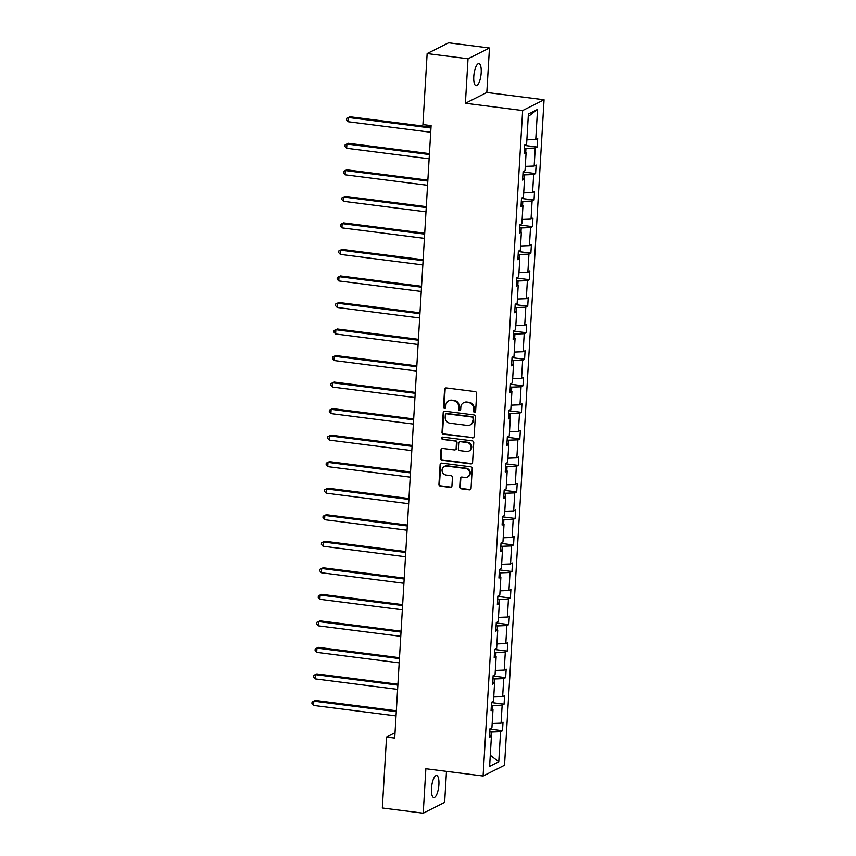 <?xml version="1.0" encoding="UTF-8"?>
<svg xmlns="http://www.w3.org/2000/svg" width="856" height="856" viewBox="0 0 856 856"><rect width="100%" height="100%" fill="white"/><g stroke="black" fill="none" stroke-linecap="round" stroke-linejoin="round"><path stroke-width="1.28" d="M474.438 412.239A1.198 1.113 -116.7 0 0 475.626 411.222L476.685 393.482A1.701 1.584 -116.7 0 0 475.176 391.609L446.276 387.929A1.701 1.584 -116.7 0 0 444.574 389.394L443.526 407.135A1.198 1.113 -116.7 0 0 445.184 408.344A1.198 1.113 -116.7 0 0 445.773 407.413L445.901 405.123A5.457 5.061 -116.7 0 1 451.358 400.437L453.766 400.736A5.457 5.061 -116.7 0 1 458.591 406.739L458.452 409.029A1.198 1.113 -116.7 0 0 460.111 410.238A1.198 1.113 -116.7 0 0 460.699 409.318L460.838 407.017A5.457 5.061 -116.7 0 1 466.295 402.331L468.703 402.641A5.457 5.061 -116.7 0 1 473.518 408.633L473.379 410.934A1.198 1.113 -116.7 0 0 474.438 412.239M463.524 402.802L464.102 402.513A5.457 5.061 -116.7 0 1 466.873 402.042L469.281 402.352A5.457 5.061 -116.7 0 1 474.096 408.344L473.957 410.645A1.198 1.113 -116.7 0 0 475.305 411.95M445.719 387.961A1.701 1.584 -116.7 0 0 445.152 389.106L444.104 406.835A1.198 1.113 -116.7 0 0 445.452 408.151M448.587 400.897L449.165 400.608A5.457 5.061 -116.7 0 1 451.936 400.148L454.343 400.448A5.457 5.061 -116.7 0 1 459.169 406.45L459.03 408.74A1.198 1.113 -116.7 0 0 460.378 410.045M438.893 784.685A11.128 3.52 97.3 0 0 436.592 775.515A11.128 3.52 97.3 0 0 431.478 788.419A11.128 3.52 97.3 0 0 433.789 797.589A11.128 3.52 97.3 0 0 438.893 784.685M481.19 72.792A11.128 3.52 97.3 0 0 478.889 63.622A11.128 3.52 97.3 0 0 473.775 76.516A11.128 3.52 97.3 0 0 476.075 85.686A11.128 3.52 97.3 0 0 481.19 72.792M459.726 486.946A1.701 1.584 -116.7 0 0 461.234 488.819L469.345 489.846A1.701 1.584 -116.7 0 0 471.046 488.38L472.212 468.681A1.701 1.584 -116.7 0 0 470.704 466.809L441.814 463.128A1.701 1.584 -116.7 0 0 440.112 464.594L438.935 484.293A1.701 1.584 -116.7 0 0 440.444 486.165L450.235 487.417A1.701 1.584 -116.7 0 0 451.936 485.951L452.439 477.52A1.701 1.584 -116.7 0 0 450.93 475.647L446.083 475.026A4.558 4.237 -116.7 0 1 444.296 466.488A4.558 4.237 -116.7 0 1 446.607 466.103L465.632 468.521A4.558 4.237 -116.7 0 1 467.419 477.06A4.558 4.237 -116.7 0 1 465.108 477.455L461.93 477.049A1.701 1.584 -116.7 0 0 460.228 478.515L459.726 486.946L460.303 486.647A1.701 1.584 -116.7 0 0 461.812 488.519L469.923 489.557A1.701 1.584 -116.7 0 0 470.479 489.525M425.86 768.731L423.217 813.2L382.322 808L386.548 736.995L394.723 738.033L431.103 125.618L422.928 124.58L427.144 53.575L468.029 58.786L465.397 103.255L522.631 110.542L483.094 776.018L425.86 768.731M472.426 437.93A1.701 1.584 -116.7 0 0 474.128 436.464L475.305 416.765A1.701 1.584 -116.7 0 0 473.796 414.893L444.895 411.212A1.701 1.584 -116.7 0 0 443.194 412.678L442.017 432.376A1.701 1.584 -116.7 0 0 443.526 434.249L473.004 437.641A1.701 1.584 -116.7 0 0 473.561 437.609M473.753 442.723L472.587 462.422A1.701 1.584 -116.7 0 1 470.886 463.888L441.985 460.207A1.701 1.584 -116.7 0 1 440.476 458.335L440.979 449.903A1.701 1.584 -116.7 0 1 442.68 448.448L454.408 449.935A1.701 1.584 -116.7 0 0 456.109 448.469L456.441 442.873A1.701 1.584 -116.7 0 0 454.932 441L442.734 439.449A1.198 1.113 -116.7 0 1 442.263 437.213A1.198 1.113 -116.7 0 1 442.873 437.116L472.255 440.851A1.701 1.584 -116.7 0 1 473.753 442.723M423.217 813.2L444.639 802.425L446.49 771.352M465.397 103.255L486.818 92.48L489.461 48L468.029 58.786M489.461 48L448.576 42.8L427.144 53.575M489.579 735.411L491.419 736.278L489.471 737.251L489.974 728.745L491.922 727.771L492.992 709.752L491.055 710.726L491.558 702.22L493.495 701.246L494.565 683.216L492.628 684.19L493.131 675.694L495.068 674.71L496.138 656.691L494.201 657.665L494.704 649.158L496.651 648.185L497.721 630.155L495.774 631.129L496.287 622.633L498.224 621.649L499.294 603.63L497.357 604.603L497.86 596.097L499.797 595.123L500.867 577.094L498.93 578.067L499.433 569.572L501.381 568.587L502.451 550.568L500.503 551.542L501.017 543.036L502.954 542.062L504.024 524.033L502.087 525.006L502.59 516.51L504.526 515.526L505.596 497.507L503.66 498.481L504.163 489.974L506.11 489.001L507.18 470.971L505.233 471.945L505.746 463.449L507.683 462.465L508.753 444.446L506.816 445.42L507.319 436.913L509.256 435.939L510.326 417.91L508.389 418.884L508.892 410.388L510.829 409.414L511.909 391.385L509.962 392.358L510.465 383.852L512.412 382.878L513.482 364.849L511.546 365.822L512.048 357.327L513.985 356.353L515.055 338.323L513.119 339.297L513.621 330.791L515.558 329.817L516.628 311.787L514.691 312.772L515.194 304.265L517.142 303.291L518.212 285.262L516.264 286.236L516.778 277.729L518.715 276.755L519.785 258.726L517.848 259.71L518.351 251.204L520.288 250.23L521.358 232.201L519.421 233.174L519.924 224.668L521.871 223.694L522.941 205.665L520.994 206.649L521.507 198.143L523.444 197.169L524.514 179.139L522.577 180.113L523.08 171.607L525.017 170.633L526.087 152.603L524.15 153.588L524.653 145.081L526.601 144.108L528.387 113.998L537.536 109.397L535.749 139.507L537.686 138.522L537.183 147.029L535.235 148.002L534.165 166.032L536.113 165.058L535.599 173.565L533.663 174.538L532.593 192.568L534.529 191.584L534.026 200.09L532.09 201.064L531.02 219.093L532.956 218.12L532.453 226.626L530.506 227.6L529.436 245.619L531.383 244.645L530.87 253.151L528.933 254.125L527.863 272.154L529.8 271.181L529.297 279.677L527.36 280.661L526.29 298.68L528.227 297.706L527.724 306.213L525.787 307.186L524.707 325.216L526.654 324.242L526.151 332.738L524.204 333.722L523.134 351.741L525.07 350.767L524.567 359.274L522.631 360.248L521.561 378.277L523.498 377.303L522.995 385.799L521.058 386.784L519.988 404.802L521.925 403.829L521.422 412.335L519.474 413.309L518.404 431.338L520.352 430.365L519.838 438.861L517.901 439.845L516.831 457.864L518.768 456.89L518.265 465.397L516.329 466.37L515.259 484.4L517.195 483.426L516.692 491.922L514.745 492.906L513.675 510.925L515.622 509.951L515.109 518.458L513.172 519.432L512.102 537.461L514.039 536.487L513.536 544.983L511.599 545.957L510.529 563.986L512.466 563.013L511.963 571.519L510.016 572.493L508.945 590.522L510.893 589.549L510.379 598.044L508.443 599.018L507.373 617.048L509.309 616.074L508.806 624.58L506.87 625.554L505.8 643.584L507.736 642.599L507.234 651.106L505.297 652.079L504.216 670.109L506.164 669.135L505.661 677.642L503.713 678.615L502.643 696.645L504.58 695.661L504.077 704.167L502.14 705.141L501.07 723.17L503.007 722.197L502.504 730.703L500.567 731.677L498.77 761.776L489.621 766.377L491.419 736.278M522.631 110.542L544.063 99.767L504.526 765.232L483.094 776.018M492.596 709.56L492.842 705.494L491.376 705.312M492.168 723.502L501.07 723.17M492.842 705.494L502.14 705.141M491.162 708.886L492.992 709.752M494.169 683.035L494.415 678.958L492.949 678.776M493.752 696.977L502.643 696.645M494.415 678.958L503.713 678.615M492.735 682.35L494.565 683.216M495.752 656.499L495.988 652.433L494.522 652.251M495.324 670.441L504.216 670.109M495.988 652.433L505.297 652.079M494.308 655.824L496.138 656.691M497.325 629.973L497.571 625.907L496.106 625.715M496.897 643.915L505.8 643.584M497.571 625.907L506.87 625.554M495.892 629.288L497.721 630.155M498.898 603.437L499.144 599.371L497.678 599.189M498.481 617.379L507.373 617.048M499.144 599.371L508.443 599.018M497.464 602.763L499.294 603.63M500.482 576.912L500.717 572.846L499.251 572.653M500.054 590.854L508.945 590.522M500.717 572.846L510.016 572.493M499.037 576.227L500.867 577.094M502.055 550.376L502.301 546.31L500.824 546.128M501.627 564.318L510.529 563.986M502.301 546.31L511.599 545.957M500.621 549.702L502.451 550.568M503.628 523.851L503.874 519.785L502.408 519.592M503.21 537.793L512.102 537.461M503.874 519.785L513.172 519.432M502.194 523.166L504.024 524.033M505.211 497.315L505.447 493.249L503.981 493.067M504.783 511.257L513.675 510.925M505.447 493.249L514.745 492.906M503.767 496.641L505.596 497.507M506.784 470.789L507.02 466.723L505.554 466.531M506.356 484.731L515.259 484.4M507.02 466.723L516.329 466.37M505.35 470.105L507.18 470.971M508.357 444.253L508.603 440.187L507.137 440.005M507.94 458.206L516.831 457.864M508.603 440.187L517.901 439.845M506.923 443.579L508.753 444.446M509.93 417.728L510.176 413.662L508.71 413.469M509.513 431.67L518.404 431.338M510.176 413.662L519.474 413.309M508.496 417.043L510.326 417.91M511.514 391.192L511.749 387.126L510.283 386.944M511.086 405.145L519.988 404.802M511.749 387.126L521.058 386.784M510.069 390.518L511.909 391.385M513.086 364.667L513.332 360.601L511.867 360.408M512.658 378.609L521.561 378.277M513.332 360.601L522.631 360.248M511.653 363.982L513.482 364.849M514.659 338.131L514.905 334.065L513.44 333.883M514.242 352.084L523.134 351.741M514.905 334.065L524.204 333.722M513.226 337.457L515.055 338.323M516.243 311.605L516.478 307.539L515.012 307.347M515.815 325.548L524.707 325.216M516.478 307.539L525.787 307.186M514.798 310.921L516.628 311.787M517.816 285.069L518.062 281.003L516.596 280.822M517.388 299.022L526.29 298.68M518.062 281.003L527.36 280.661M516.382 284.395L518.212 285.262M519.389 258.544L519.635 254.478L518.169 254.286M518.971 272.486L527.863 272.154M519.635 254.478L528.933 254.125M517.955 257.859L519.785 258.726M520.972 232.008L521.208 227.942L519.742 227.76M520.544 245.961L529.436 245.619M521.208 227.942L530.506 227.6M519.528 231.334L521.358 232.201M522.545 205.483L522.791 201.417L521.315 201.224M522.117 219.425L531.02 219.093M522.791 201.417L532.09 201.064M521.111 204.809L522.941 205.665M524.118 178.958L524.364 174.881L522.898 174.699M523.701 192.9L532.593 192.568M524.364 174.881L533.663 174.538M522.684 178.273L524.514 179.139M525.702 152.422L525.937 148.356L524.471 148.163M525.274 166.364L534.165 166.032M525.937 148.356L535.235 148.002M524.257 151.747L526.087 152.603M526.847 139.838L535.749 139.507M537.536 109.397L528.227 116.566M486.818 92.48L544.063 99.767M395.033 732.715L386.548 736.995M491.023 736.096L491.258 732.019L489.793 731.837M491.258 732.019L500.567 731.677M498.77 761.776L490.285 755.281M524.632 145.434L537.183 147.029M523.059 171.96L535.599 173.565M521.486 198.496L534.026 200.09M519.902 225.021L532.453 226.626M518.329 251.557L530.87 253.151M516.757 278.082L529.297 279.677M515.173 304.618L527.724 306.213M513.6 331.144L526.151 332.738M512.027 357.68L524.567 359.274M510.444 384.205L522.995 385.799M508.871 410.741L521.422 412.335M507.298 437.266L519.838 438.861M505.725 463.802L518.265 465.397M504.141 490.328L516.692 491.922M502.568 516.864L515.109 518.458M500.995 543.389L513.536 544.983M499.412 569.914L511.963 571.519M497.839 596.45L510.379 598.044M496.266 622.975L508.806 624.58M494.682 649.511L507.234 651.106M493.11 676.037L505.661 677.642M491.537 702.573L504.077 704.167M489.953 729.098L502.504 730.703M444.339 411.244A1.701 1.584 -116.7 0 0 443.772 412.389L442.606 432.087A1.701 1.584 -116.7 0 0 444.104 433.96L473.004 437.641M472.94 418.317A1.198 1.113 -116.7 0 0 471.891 417.011L446.522 413.78A1.198 1.113 -116.7 0 0 445.334 414.807L445.184 417.225A5.457 5.061 -116.7 0 0 450.01 423.217L467.344 425.432A5.457 5.061 -116.7 0 0 472.801 420.735L473.518 418.028A1.198 1.113 -116.7 0 0 472.469 416.712L471.891 417.011M445.923 413.876L446.5 413.587A1.198 1.113 -116.7 0 1 447.1 413.491L472.469 416.712M470.115 424.961L470.693 424.672A5.457 5.061 -116.7 0 0 473.379 420.446L472.801 420.735M473.518 418.028L473.379 420.446M442.124 448.48A1.701 1.584 -116.7 0 0 441.557 449.614L441.054 458.046A1.701 1.584 -116.7 0 0 442.563 459.918L471.463 463.599A1.701 1.584 -116.7 0 0 472.02 463.567M455.274 449.785L455.852 449.496A1.701 1.584 -116.7 0 0 456.687 448.18L457.018 442.584A1.701 1.584 -116.7 0 0 455.51 440.712L442.734 439.449M442.584 437.116A1.198 1.113 -116.7 0 0 443.312 439.16M466.563 451.487A4.558 4.237 -116.7 0 0 471.035 446.308A4.558 4.237 -116.7 0 0 467.098 442.552L460.389 441.696A1.701 1.584 -116.7 0 0 458.688 443.162L458.356 448.758A1.701 1.584 -116.7 0 0 459.865 450.63L466.563 451.487M468.885 451.091L469.463 450.802A4.558 4.237 -116.7 0 0 467.676 442.263L467.098 442.552M459.522 441.846L460.111 441.557A1.701 1.584 -116.7 0 1 460.967 441.407L467.676 442.263M461.373 477.081A1.701 1.584 -116.7 0 0 460.806 478.226L460.303 486.647M467.419 477.06L467.997 476.771A4.558 4.237 -116.7 0 0 466.21 468.232L465.632 468.521M444.296 466.488L444.874 466.199A4.558 4.237 -116.7 0 1 447.185 465.803L466.21 468.232M441.257 463.16A1.701 1.584 -116.7 0 0 440.69 464.305L439.513 484.004A1.701 1.584 -116.7 0 0 441.022 485.876L450.812 487.128A1.701 1.584 -116.7 0 0 451.38 487.096M431.017 127.084L349.933 116.769L348.488 117.497L348.231 121.745L430.707 132.241M430.964 127.993L348.488 117.497L346.712 118.278L349.933 116.769M348.231 121.745L346.616 119.979L346.712 118.278M429.445 153.62L348.36 143.294L346.905 144.022L346.659 148.281L429.134 158.777M429.391 154.529L346.905 144.022L345.139 144.814L348.36 143.294M346.659 148.281L345.043 146.515L345.139 144.814M427.861 180.145L346.776 169.83L345.332 170.558L345.075 174.806L427.561 185.303M427.807 181.055L345.332 170.558L343.566 171.339L346.776 169.83M345.075 174.806L343.459 173.04L343.566 171.339M426.288 206.681L345.203 196.356L343.759 197.083L343.502 201.342L425.978 211.839M426.235 207.591L343.759 197.083L341.983 197.875L345.203 196.356M343.502 201.342L341.886 199.576L341.983 197.875M424.715 233.207L343.63 222.892L342.175 223.619L341.929 227.867L424.405 238.364M424.662 234.116L342.175 223.619L340.41 224.4L343.63 222.892M341.929 227.867L340.314 226.102L340.41 224.4M423.132 259.743L342.047 249.417L340.602 250.145L340.346 254.403L422.832 264.9M423.078 260.652L340.602 250.145L338.837 250.936L342.047 249.417M340.346 254.403L338.73 252.638L338.837 250.936M421.559 286.268L340.474 275.953L339.03 276.681L338.773 280.929L421.259 291.425M421.505 287.177L339.03 276.681L337.264 277.462L340.474 275.953M338.773 280.929L337.157 279.163L337.264 277.462M419.986 312.804L338.901 302.478L337.446 303.206L337.2 307.465L419.675 317.961M419.932 313.703L337.446 303.206L335.68 303.998L338.901 302.478M337.2 307.465L335.584 305.699L335.68 303.998M418.413 339.329L337.317 329.014L335.873 329.742L335.627 333.99L418.103 344.487M418.359 340.239L335.873 329.742L334.108 330.523L337.317 329.014M335.627 333.99L334.011 332.224L334.108 330.523M416.829 365.865L335.745 355.54L334.3 356.267L334.043 360.515L416.53 371.023M416.776 366.764L334.3 356.267L332.535 357.059L335.745 355.54M334.043 360.515L332.428 358.76L332.535 357.059M415.256 392.39L334.172 382.076L332.727 382.803L332.47 387.051L414.946 397.548M415.203 393.3L332.727 382.803L330.951 383.584L334.172 382.076M332.47 387.051L330.855 385.286L330.951 383.584M413.683 418.926L332.599 408.601L331.144 409.329L330.898 413.576L413.373 424.084M413.63 419.825L331.144 409.329L329.378 410.12L332.599 408.601M330.898 413.576L329.282 411.822L329.378 410.12M412.1 445.452L331.015 435.137L329.571 435.865L329.314 440.112L411.8 450.609M412.046 446.361L329.571 435.865L327.805 436.646L331.015 435.137M329.314 440.112L327.698 438.347L327.805 436.646M410.527 471.988L329.442 461.662L327.998 462.39L327.741 466.638L410.217 477.145M410.473 472.887L327.998 462.39L326.222 463.182L329.442 461.662M327.741 466.638L326.125 464.872L326.222 463.182M408.954 498.513L327.869 488.188L326.414 488.926L326.168 493.174L408.644 503.67M408.901 499.423L326.414 488.926L324.649 489.707L327.869 488.188M326.168 493.174L324.552 491.408L324.649 489.707M407.37 525.049L326.286 514.724L324.841 515.451L324.585 519.699L407.071 530.206M407.317 525.948L324.841 515.451L323.076 516.243L326.286 514.724M324.585 519.699L322.969 517.934L323.076 516.243M405.798 551.574L324.713 541.249L323.268 541.976L323.012 546.235L405.487 556.732M405.744 552.484L323.268 541.976L321.492 542.768L324.713 541.249M323.012 546.235L321.396 544.47L321.492 542.768M404.225 578.11L323.14 567.785L321.685 568.512L321.439 572.76L403.914 583.268M404.171 579.009L321.685 568.512L319.919 569.293L323.14 567.785M321.439 572.76L319.823 570.995L319.919 569.293M402.641 604.636L321.556 594.31L320.112 595.038L319.855 599.296L402.341 609.793M402.588 605.545L320.112 595.038L318.346 595.83L321.556 594.31M319.855 599.296L318.239 597.531L318.346 595.83M401.068 631.172L319.984 620.846L318.539 621.574L318.282 625.822L400.769 636.329M401.015 632.07L318.539 621.574L316.774 622.355L319.984 620.846M318.282 625.822L316.666 624.056L316.774 622.355M399.495 657.697L318.411 647.371L316.955 648.099L316.709 652.358L399.185 662.854M399.442 658.606L316.955 648.099L315.19 648.891L318.411 647.371M316.709 652.358L315.094 650.592L315.19 648.891M397.922 684.233L316.827 673.907L315.382 674.635L315.136 678.883L397.612 689.39M397.869 685.132L315.382 674.635L313.617 675.416L316.827 673.907M315.136 678.883L313.521 677.117L313.617 675.416M396.339 710.758L315.254 700.433L313.81 701.16L313.553 705.419L396.039 715.916M396.285 711.668L313.81 701.16L312.044 701.952L315.254 700.433M313.553 705.419L311.937 703.653L312.044 701.952M474.096 408.344L473.518 408.633M469.281 402.352L468.703 402.641M466.873 402.042L466.295 402.331M459.03 408.74L458.452 409.029M459.169 406.45L458.591 406.739M454.343 400.448L453.766 400.736M451.936 400.148L451.358 400.437M444.104 406.835L443.526 407.135M445.152 389.106L444.574 389.394M473.957 410.645L473.379 410.934M444.104 433.96L443.526 434.249M442.606 432.087L442.017 432.376M443.772 412.389L443.194 412.678M447.1 413.491L446.522 413.78M471.463 463.599L470.886 463.888M442.563 459.918L441.985 460.207M441.054 458.046L440.476 458.335M441.557 449.614L440.979 449.903M456.687 448.18L456.109 448.469M457.018 442.584L456.441 442.873M455.51 440.712L454.932 441M460.967 441.407L460.389 441.696M460.806 478.226L460.228 478.515M447.185 465.803L446.607 466.103M450.812 487.128L450.235 487.417M441.022 485.876L440.444 486.165M439.513 484.004L438.935 484.293M440.69 464.305L440.112 464.594M469.923 489.557L469.345 489.846M461.812 488.519L461.234 488.819"/></g></svg>
